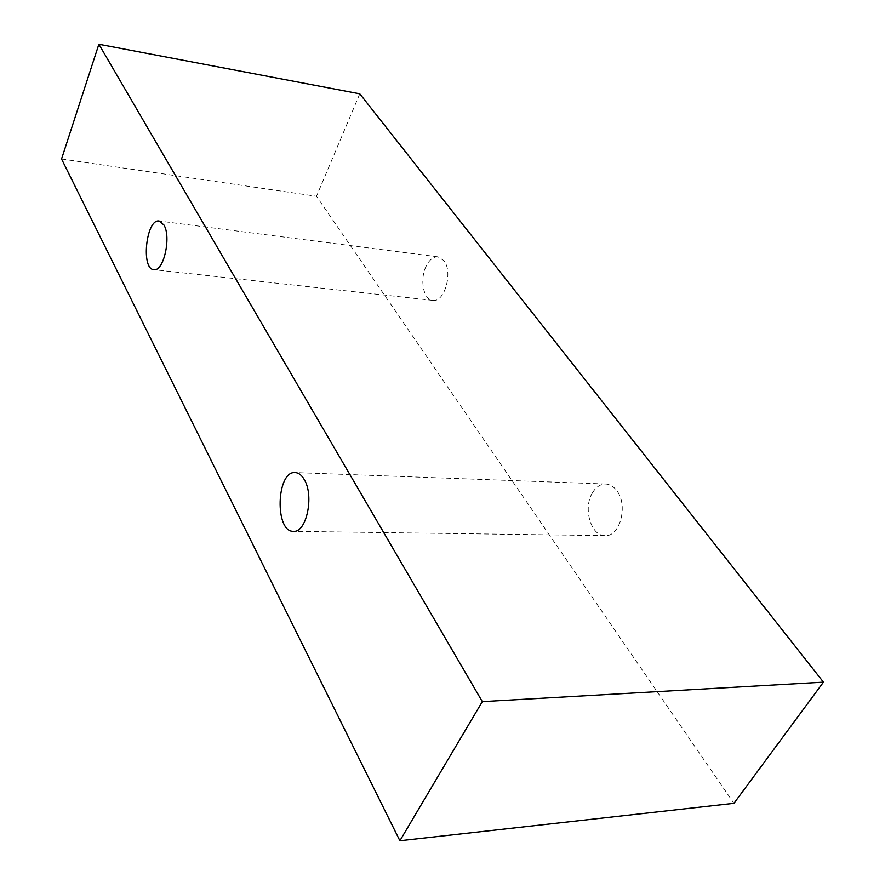 <?xml version="1.0" encoding="UTF-8"?>
<svg xmlns="http://www.w3.org/2000/svg" width="885" height="885" viewBox="0 0 885 885"><rect width="100%" height="100%" fill="white"/><g stroke="black" fill="none" stroke-linecap="round" stroke-linejoin="round"><path stroke-width="0.66" stroke-dasharray="4.42 3.32" d="M61.552 158.979L316.476 196.26L733.942 803.337M426.116 266.263C419.501 279.273 423.439 299.96 432.765 300.391C444.569 302.858 453.33 271.784 443.861 260.599L438.042 256.86C433.384 256.561 429.413 259.692 426.116 266.263M592.519 492.713C582.772 507.913 590.859 536.255 605.063 535.624C620.164 537.029 628.505 504.76 616.591 490.412C613.46 486.352 609.842 484.217 605.749 484.006C600.472 483.995 596.07 486.905 592.519 492.713M359.786 93.81L316.476 196.26M605.749 484.006L295.214 472.568M605.063 535.624L293.499 531.332M438.042 256.86L159.2 221.029M432.765 300.391L153.857 269.659"/><path stroke-width="1.33" d="M399.887 840.75L733.942 803.337L823.448 682.158L359.786 93.81L98.877 44.25L61.552 158.979L399.887 840.75L482.314 701.628L823.448 682.158M482.314 701.628L98.877 44.25M163.913 224.978C171.502 237.091 163.537 272.049 153.857 269.659C140.693 269.272 146.257 218.352 159.2 221.029L163.913 224.978M304.374 479.758C314.319 495.998 306.42 532.892 293.499 531.332C274.494 532.217 276.363 470.632 295.214 472.568C298.721 472.778 301.774 475.168 304.374 479.758"/></g></svg>
